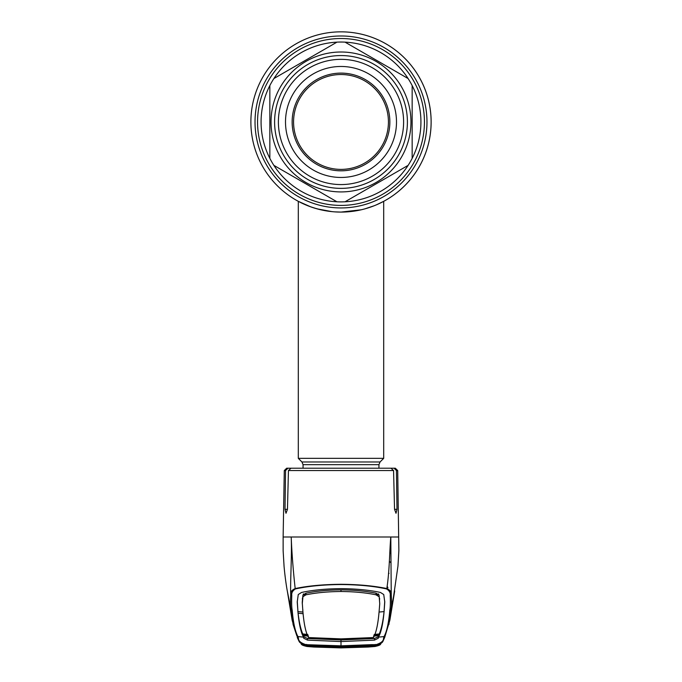 <?xml version="1.0" encoding="UTF-8"?>
<svg xmlns="http://www.w3.org/2000/svg" width="682" height="682" viewBox="0 0 682 682"><rect width="100%" height="100%" fill="white"/><g stroke="black" fill="none" stroke-linecap="round" stroke-linejoin="round"><path stroke-width="1.02" d="M431.118 121.959A90.118 90.118 0 0 1 341 212.085A90.118 90.118 0 0 1 250.882 121.959A90.118 90.118 0 0 1 341 31.841A90.118 90.118 0 0 1 368.169 207.891A90.118 90.118 0 0 0 341 31.841A90.118 90.118 0 0 0 250.882 121.959A90.118 90.118 0 0 1 341 31.841A90.118 90.118 0 0 1 431.118 121.959M310.165 206.646L315.382 208.368M303.055 468.219L303.055 464.664L301.947 461.978L298.307 458.347L298.307 201.335L310.779 206.868L317.156 208.871L331.981 211.633M361.238 209.783L341 212.085L334.964 211.88L340.957 212.085M336.755 211.983L341 212.085A90.118 90.118 0 0 1 250.882 121.959A90.118 90.118 0 0 0 341 212.085L347.07 211.88M353.31 211.241L357.777 210.508M362.807 209.408L365.867 208.581M369.968 207.302L371.196 206.876M356.618 210.721L355.595 210.891M331.998 211.633L326.422 210.9M323.831 210.431L319.193 209.408M364.827 208.88A90.118 90.118 0 0 1 364.81 208.88L373.958 205.836M298.307 458.347L383.693 458.347L383.693 201.335L376.438 204.822M332.543 211.684L324.504 210.559L332.424 211.676M320.711 209.766L313.848 207.899M298.307 201.335L301.606 203.014M380.377 203.023L382.866 201.77M261.078 121.959A79.922 79.922 0 0 0 269.85 158.369L269.85 85.548A79.922 79.922 0 0 0 261.078 121.959M412.15 158.369A79.922 79.922 0 0 0 412.15 85.548L412.15 158.369A79.922 79.922 0 0 1 408.109 165.376L345.041 201.787A79.922 79.922 0 0 0 408.109 165.376M345.714 201.395L345.041 201.787A79.922 79.922 0 0 1 336.959 201.787L273.891 165.376A79.922 79.922 0 0 0 336.959 201.787M273.891 165.376A79.922 79.922 0 0 1 269.85 158.369M410.965 121.959A69.965 69.965 0 0 1 341 191.923A69.965 69.965 0 0 1 271.035 121.959A69.965 69.965 0 0 1 341 52.003A69.965 69.965 0 0 1 410.965 121.959M403.608 121.959A62.608 62.608 0 0 1 341 184.575A62.608 62.608 0 0 1 278.392 121.959A62.608 62.608 0 0 1 341 59.351A62.608 62.608 0 0 1 403.608 121.959M396.498 121.959A55.498 55.498 0 0 1 341 177.456A55.498 55.498 0 0 1 285.502 121.959A55.498 55.498 0 0 1 341 66.469A55.498 55.498 0 0 1 396.498 121.959M292.143 121.959A48.857 48.857 0 0 1 341 73.11A48.857 48.857 0 0 1 389.857 121.959A48.857 48.857 0 0 1 341 170.815A48.857 48.857 0 0 1 292.143 121.959M293.567 121.959A47.433 47.433 0 0 1 341 74.526A47.433 47.433 0 0 1 388.433 121.959A47.433 47.433 0 0 1 341 169.392A47.433 47.433 0 0 1 293.567 121.959M336.959 42.139A79.922 79.922 0 0 0 273.891 78.549L336.959 42.139A79.922 79.922 0 0 1 345.041 42.139L408.109 78.549A79.922 79.922 0 0 0 345.041 42.139M408.109 78.549A79.922 79.922 0 0 1 412.15 85.548M269.85 85.548A79.922 79.922 0 0 1 273.891 78.549M379.064 612.069L384.06 611.583L383.889 613.203C382.798 622.521 381.255 629.435 379.26 633.953L378.467 637.133L384.051 636.579C386.83 631.541 388.749 622.726 389.806 610.126C390.343 607.858 390.479 602.939 390.232 595.377C390.581 592.803 389.354 590.646 386.532 588.916L386.822 588.557C389.652 569.973 389.465 551.789 390.803 536.998L283.448 536.998M291.035 468.219L301.572 468.219L286.662 468.219L287.975 468.219L285.553 470.546L285.008 509.326L285.997 513.282L287.454 509.326L288.443 470.546L291.035 468.219L390.965 468.219L393.557 470.546L394.546 509.326L396.003 513.282L396.992 509.326L396.447 470.546L394.026 468.219L395.713 468.884L396.447 470.546L397.708 470.546L395.338 468.219L384.239 468.219M390.232 595.377L391.246 594.499C391.545 591.95 390.07 589.973 386.822 588.557C373.872 585.855 358.604 584.431 341 584.286C323.311 584.44 308.034 585.864 295.178 588.557C293.175 570.382 291.853 553.196 291.197 536.998C292.058 555.37 290.097 582.991 290.754 594.499C290.455 591.95 291.93 589.973 295.178 588.557L295.468 588.916C292.646 590.646 291.419 592.803 291.768 595.377C291.521 602.939 291.657 607.858 292.194 610.126C293.251 622.726 295.17 631.541 297.949 636.579L298.46 638.19C298.298 640.901 300.813 643.058 306.013 644.669L341 645.837L371.545 644.652L375.987 644.669L376.029 645.104L382.781 641.66L384.776 637.235L383.54 638.19L384.051 636.579A1.424 1.424 27.2 0 0 385.168 635.812L389.848 620.313L394.699 590.962M308.537 636.136L303.55 635.701L303.533 637.133L297.949 636.579A1.424 1.424 -27.2 0 1 296.832 635.812L293.115 624.576L290.975 609.086C290.404 606.844 290.327 601.984 290.754 594.499L291.768 595.377M292.194 610.126L290.975 609.086L287.77 593.434M386.532 588.916C373.787 586.136 358.613 584.679 341 584.525C323.481 584.67 308.307 586.128 295.468 588.916M398.552 536.998L390.803 536.998L391.246 594.499C391.673 601.984 391.596 606.844 391.025 609.086L388.885 624.576M373.463 636.136L378.45 635.701L378.254 636.749L374.478 638.505L341 639.955L341 641.566L374.478 640.117L378.28 638.241L378.476 637.124C381.187 632.299 383.088 623.51 384.154 610.748L384.767 602.044L383.736 594.534L380.428 592.445C369.098 590.024 355.953 588.762 341 588.643C326.047 588.762 312.902 590.024 301.572 592.445L298.264 594.534L297.233 602.044L297.863 610.288L297.258 601.294M384.179 611.2L384.154 610.748M384.742 601.294L384.137 610.288M341 638.872L341 639.614L309.381 638.343L308.554 637.559L341 638.872L373.446 637.559C376.157 632.913 378.05 624.141 379.124 611.234L379.738 603.775L379.064 595.122L376.072 593.212C365.919 591.098 354.231 589.981 341 589.862L341 591.499C354.197 591.609 365.884 592.718 376.055 594.823L379.039 596.699M379.738 603.775L379.064 595.122M341 639.614L372.619 638.343L373.446 637.559M372.619 638.343L373.327 638.028M309.381 638.343L308.673 638.028M374.273 634.439L379.26 633.953M376.072 593.212L376.055 594.823M308.554 637.559C305.843 632.913 303.95 624.141 302.876 611.234L302.237 602.308L302.936 595.122L305.928 593.212L305.945 594.823C316.116 592.718 327.803 591.609 341 591.499M305.928 593.212C316.081 591.098 327.769 589.981 341 589.862M305.945 594.823L302.961 596.699L302.936 595.122M302.262 603.775L302.961 596.699M302.851 611.976L302.851 609.785L302.851 611.976M302.936 612.069L297.949 611.583M374.691 644.78L341 646.255L341 641.566L307.522 640.117L303.72 638.241L303.533 637.133C300.813 632.299 298.912 623.51 297.846 610.748L297.863 610.288M307.727 634.439L302.74 633.953C300.643 628.94 299.1 622.027 298.111 613.195L303.089 613.706M378.953 634.669L373.975 635.138M378.254 636.749L378.28 638.241M302.74 633.953L303.746 636.749L307.522 638.505L341 639.955M303.746 636.749L303.72 638.241M303.047 634.669L308.025 635.138M297.821 611.2L297.846 610.748M306.687 644.43L306.013 644.669M305.971 645.104L299.219 641.66L297.386 637.789M389.806 610.126L391.025 609.086L394.23 593.434M390.573 552.497L389.772 553.383M378.732 593.962L376.055 594.363M384.75 637.295L382.798 641.634M375.987 644.669C381.187 643.058 383.702 640.901 383.54 638.19M374.503 645.129A1.424 0.511 85.9 0 0 374.708 645.223A1.424 0.511 85.9 0 1 374.708 645.223L381.042 643.535L380.496 644.268C380.309 644.976 378.484 645.709 375.04 646.476L341 647.874L306.96 646.476C303.516 645.709 301.691 644.976 301.504 644.268L300.958 643.535L307.267 645.223A1.424 0.511 -85.9 0 1 307.267 645.223L305.988 645.129C306.874 645.573 301.205 644.183 301.163 643.663L301.205 643.689M380.795 643.689L380.837 643.663C381.067 644.14 374.861 645.59 375.978 645.138L375.313 644.43M341 647.022L372.662 645.624A1.424 1.424 41.3 0 0 374.009 646.331L341 647.73L341 647.022L341 647.73L310.412 646.587L310.472 645.88L341 647.022L341 646.238L307.309 644.78M299.79 642.376L306.934 646.485L313.729 647.03L341 647.9L375.091 646.485M307.565 645.769L306.96 646.476L313.729 647.03L341 647.9L368.271 647.03L375.066 646.485L382.21 642.376M374.708 645.223L376.029 645.104M301.18 644.098L306.909 646.485M387.137 586.23L387.939 587.731L386.924 587.799M388.578 573.11L389.055 573.332M305.945 594.499L304.649 594.363L304.556 595.241M377.351 594.235L376.055 594.499M377.351 594.363L377.444 595.241M305.945 594.363L303.268 593.962M385.842 468.219L395.338 468.219M371.392 645.078L371.392 645.539L341 646.766L341 645.982M306.065 645.223L306.951 646.417L303.447 645.419L302.978 644.558L310.608 645.539L310.608 645.078M375.049 646.417L378.553 645.419L379.022 644.558L375.935 645.223L375.049 646.417L341 647.84L306.951 646.417M371.392 645.539L375.935 645.223M374.179 645.547A1.424 1.424 33.6 0 0 374.589 645.573L374.009 646.331M310.412 646.587L307.991 646.331L307.412 645.573L341 646.954L374.589 645.573M371.443 645.726L371.588 646.587M307.991 646.331A1.424 1.424 -41.3 0 0 309.338 645.632L310.557 645.726M341 646.766L310.608 645.539M424.443 121.959A83.443 83.443 0 0 1 341 205.41A83.443 83.443 0 0 1 257.557 121.959A83.443 83.443 0 0 1 341 38.516A83.443 83.443 0 0 1 424.443 121.959M426.975 121.959A85.975 85.975 0 0 1 341 207.942A85.975 85.975 0 0 1 255.025 121.959A85.975 85.975 0 0 1 341 35.984A85.975 85.975 0 0 1 426.975 121.959M303.055 464.664L378.945 464.664L380.053 461.978L383.693 458.347M301.947 461.978L380.053 461.978M274.599 121.959A66.401 66.401 0 0 1 341 55.557A66.401 66.401 0 0 1 407.401 121.959A66.401 66.401 0 0 1 341 188.368A66.401 66.401 0 0 1 274.599 121.959M393.557 470.546L288.443 470.546M285.553 470.546L284.292 470.546L283.132 536.998L283.132 550.681L284.062 566.35C285.247 579.504 286.969 589.384 287.284 590.893L288.537 597.227M379.593 598.25L379.567 599.785M302.407 598.25L302.433 599.785M374.478 638.505L374.478 640.117M307.522 638.505L307.522 640.117M297.207 637.159L298.46 638.19M390.888 562.761A14.228 13.913 -0 0 0 389.405 561.371M375.04 646.476L374.435 645.769M396.992 509.326L394.546 509.326M287.454 509.326L285.008 509.326M378.945 468.219L378.945 464.664M296.832 635.812L292.186 620.484L287.301 590.962M297.224 637.235L299.21 641.643M393.463 597.227L397.964 566.051L398.868 550.536L397.708 470.546M384.776 637.227L385.168 635.812M381.92 642.717L382.781 641.66M299.219 641.66L300.071 642.7M284.292 470.546L286.662 468.219M372.082 645.675L348.57 646.877M343.941 646.937L338.059 646.937M309.918 645.675L333.438 646.877"/></g></svg>
